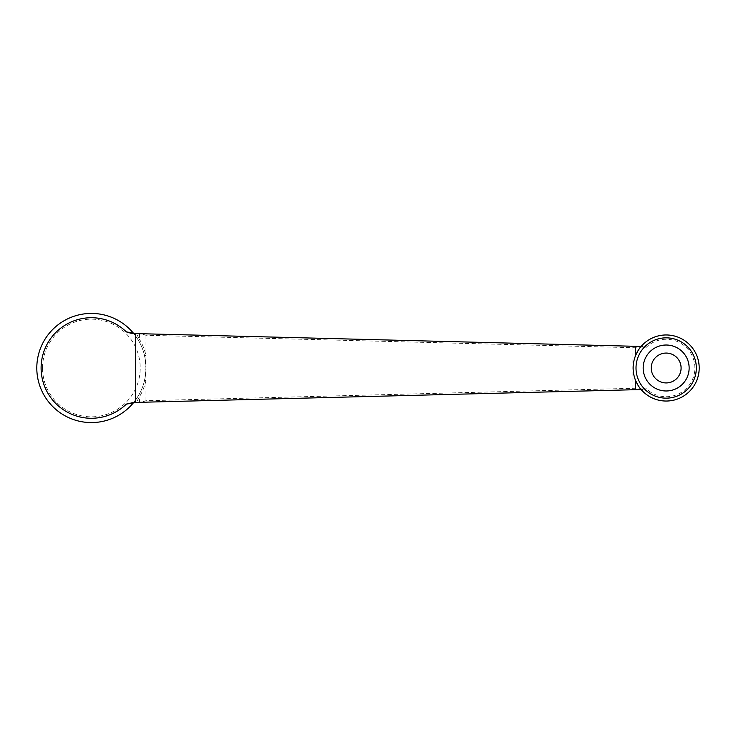 <?xml version="1.0" encoding="UTF-8"?>
<svg xmlns="http://www.w3.org/2000/svg" width="736" height="736" viewBox="0 0 736 736"><rect width="100%" height="100%" fill="white"/><g stroke="black" fill="none" stroke-linecap="round" stroke-linejoin="round"><path stroke-width="0.55" stroke-dasharray="3.68 2.76" d="M635.38 389.694L641.12 389.546A33.037 33.037 0 0 0 699.2 368A33.037 33.037 0 0 0 641.12 346.454L635.38 346.306M642.556 389.51L645.536 387.992L632.868 388.314L145.958 400.734L140.788 402.288L136.353 402.408L139.444 396.778L139.444 402.325M139.444 333.675L139.444 339.222L136.353 333.592L140.788 333.712L145.958 335.266L632.868 347.686L645.536 348.008L642.556 346.49M145.958 335.266L145.958 380.604A56.019 56.019 0 0 1 139.444 396.778L138.212 396.032A54.584 54.584 0 0 0 144.56 380.282A54.584 54.584 0 0 1 138.212 396.032L133.29 402.969A54.584 54.584 0 0 0 133.29 333.031L138.212 339.968A54.584 54.584 0 0 1 144.56 355.718L145.958 368L144.56 380.282L145.958 380.604L145.958 400.734M643.181 368A22.982 22.982 0 0 1 677.654 348.1A22.982 22.982 0 0 1 677.654 387.9A22.982 22.982 0 0 1 643.181 368M131.726 402.518L136.353 402.408M136.353 333.592L131.726 333.482M651.231 368A14.941 14.941 0 0 1 673.633 355.065A14.941 14.941 0 0 1 673.633 380.935A14.941 14.941 0 0 1 651.231 368M145.958 355.396L144.56 355.718A54.584 54.584 0 0 0 138.212 339.968L139.444 339.222A56.019 56.019 0 0 1 145.958 355.396M134.348 402.454L133.29 402.969A54.584 54.584 0 0 0 133.29 333.031M645.536 348.008A28.722 28.722 0 0 1 686.375 347.585A28.722 28.722 0 0 1 686.375 388.415A28.722 28.722 0 0 1 645.536 387.992M42.541 368A48.834 48.834 0 0 1 115.8 325.708A48.834 48.834 0 0 1 115.8 410.292A48.834 48.834 0 0 1 42.541 368M632.914 346.242L632.914 389.758M145.599 361.772L145.167 358.717M145.599 374.228L145.167 377.283"/><path stroke-width="1.1" d="M643.181 368A22.982 22.982 0 0 1 677.654 348.1A22.982 22.982 0 0 1 677.654 387.9A22.982 22.982 0 0 1 643.181 368M140.788 333.712L635.38 346.306L635.38 356.022C637.689 351.063 639.612 347.87 641.12 346.454L131.726 333.482L126.371 331.908L133.29 333.031A54.584 54.584 0 0 0 36.8 368A54.584 54.584 0 0 1 133.29 333.031A54.584 54.584 0 0 0 36.8 368A54.584 54.584 0 0 0 133.29 402.969A54.584 54.584 0 0 1 36.8 368A54.584 54.584 0 0 0 133.29 402.969L126.371 404.092L133.694 402.472A1.435 1.233 -91.5 0 0 132.728 403.061M635.38 356.022C632.39 364.007 632.39 371.993 635.38 379.978C637.698 384.946 639.612 388.13 641.12 389.546L133.694 402.472M635.38 379.978L635.38 389.694L140.788 402.288M136.353 333.592L135.599 333.574L135.599 402.426L136.353 402.408M699.2 368A33.037 33.037 0 0 1 649.649 396.612A33.037 33.037 0 0 1 649.649 339.388A33.037 33.037 0 0 1 699.2 368A33.037 33.037 0 0 1 649.649 396.612A33.037 33.037 0 0 1 649.649 339.388A33.037 33.037 0 0 1 699.2 368M651.231 368A14.941 14.941 0 0 1 673.633 355.065A14.941 14.941 0 0 1 673.633 380.935A14.941 14.941 0 0 1 651.231 368M134.348 333.546A1.435 1.435 0 0 1 133.29 333.031A1.435 1.435 0 0 0 134.348 333.546L133.428 333.178M134.348 402.454A1.435 1.435 0 0 0 133.29 402.969L133.446 402.804M696.33 368A30.167 30.167 0 0 0 651.084 341.881A30.167 30.167 0 0 0 651.084 394.119A30.167 30.167 0 0 0 696.33 368M126.371 331.908A50.269 50.269 0 0 0 55.651 332.635A50.269 50.269 0 0 0 55.651 403.365A50.269 50.269 0 0 0 126.371 404.092M133.694 333.528A1.435 1.233 91.5 0 1 132.728 332.939"/></g></svg>
